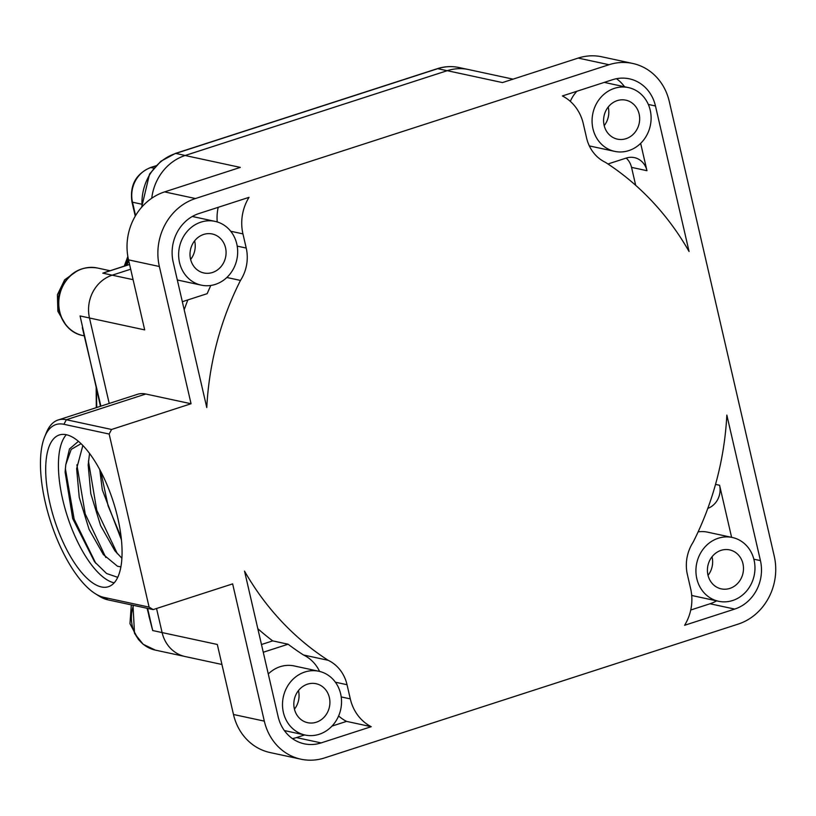 <?xml version="1.0" encoding="UTF-8"?>
<svg xmlns="http://www.w3.org/2000/svg" width="816" height="816" viewBox="0 0 816 816"><rect width="100%" height="100%" fill="white"/><g stroke="black" fill="none" stroke-linecap="round" stroke-linejoin="round"><path stroke-width="1.22" d="M151.735 198.257A49.297 44.38 -77.8 0 1 179.387 157.825A49.297 44.38 -77.8 0 1 185.099 155.509L447.25 70.686A49.297 44.38 -77.8 0 1 454.247 69.064A49.297 44.38 -77.8 0 1 468.486 69.544L513.06 79.142M179.387 157.825A49.439 44.513 -77.8 0 1 185.201 155.468L447.158 70.706A49.439 44.513 -77.8 0 1 454.247 69.064M447.25 70.686L502.462 82.579L578.177 58.079A54.876 49.409 -77.8 0 1 601.82 56.804L632.665 63.444A54.876 49.409 -77.8 0 1 669.283 101.51L774.241 556.135A54.876 49.409 -77.8 0 1 738.164 624.107L324.584 757.921A54.876 49.409 -77.8 0 1 300.941 759.196A54.876 49.409 -77.8 0 1 264.323 721.13L233.478 714.49L217.311 644.467L162.109 632.573L156.55 608.501M632.665 63.444A54.876 49.409 -77.8 0 0 609.022 64.719L195.442 198.533L164.597 191.893L240.312 167.402L185.099 155.509M604.197 125.633A19.931 17.952 102.2 0 0 608.277 107.355A19.931 17.952 102.2 0 0 608.206 107.039M109.211 403.461L89.485 318.005L144.687 329.888L128.52 259.865A54.876 49.409 -77.8 0 1 164.597 191.893M190.618 259.457A19.931 17.952 102.2 0 0 194.698 241.179A19.931 17.952 102.2 0 0 194.626 240.863M195.442 198.533A54.876 49.409 -77.8 0 0 159.365 266.506L191.056 403.747L145.809 394.016L66.341 419.73A94.37 36.414 -107.9 0 0 58.079 420.005A94.37 36.414 -107.9 0 0 46.257 432.929L44.605 436.988A90.668 34.986 -107.9 0 0 50.602 521.618A90.668 34.986 -107.9 0 0 95.319 593.701A90.668 34.986 -107.9 0 0 103.867 597.373L149.104 607.114L153.163 609.593L232.642 583.879L264.323 721.13M58.079 420.005L137.557 394.291A94.37 36.414 72.1 0 1 145.809 394.016M191.056 403.747L111.578 429.471L66.341 419.73L63.913 424.3A90.668 34.986 -107.9 0 0 44.605 436.988M111.578 429.471L109.15 434.041L63.913 424.3M109.15 434.041L149.104 607.114M684.593 625.291L734.696 609.083A39.148 35.241 102.2 0 0 760.43 560.602L726.832 415.079A287.793 259.1 102.2 0 1 693.131 542.212A38.576 34.731 102.2 0 0 687.388 574.586L690.662 588.754A44.645 40.198 102.2 0 1 684.593 625.291M655.472 105.978L689.071 251.501A287.793 259.1 102.2 0 0 605.431 162.343A38.576 34.731 -77.8 0 1 586.571 137.924L583.307 123.757A44.645 40.198 -77.8 0 0 562.387 95.951L612.479 79.733A39.148 35.241 -77.8 0 1 629.35 78.826A39.148 35.241 -77.8 0 1 655.472 105.978L648.312 104.438M350.299 698.884A44.645 40.198 -77.8 0 0 371.219 726.689L321.127 742.907A39.148 35.241 -77.8 0 1 304.256 743.815A39.148 35.241 -77.8 0 1 278.134 716.662L244.535 571.139A287.793 259.1 102.2 0 0 328.175 660.307A38.576 34.731 -77.8 0 1 347.035 684.716L350.299 698.884L341.21 696.925M242.944 233.886A44.645 40.198 102.2 0 1 249.013 197.35L198.91 213.557A39.148 35.241 102.2 0 0 173.176 262.038L206.774 407.561A287.793 259.1 102.2 0 1 240.475 280.429A38.576 34.731 102.2 0 0 246.218 248.054L242.944 233.886L230.714 231.244M95.319 593.701L99.022 596.027A94.37 36.414 -107.9 0 0 107.926 599.852L153.163 609.593M117.81 518.15A79.744 30.773 -107.9 0 0 59.344 434.969A79.744 30.773 -107.9 0 0 49.96 503.533A79.744 30.773 -107.9 0 0 108.436 586.704A79.744 30.773 -107.9 0 0 117.81 518.15M66.29 434.724A79.744 30.773 -107.9 0 0 62.689 499.423A79.744 30.773 72.1 0 0 114.209 582.838M117.759 577.33L106.59 573.515L94.544 561.775L72.685 518.537L65.107 472.036L65.79 464.661L69.472 448.953L78.418 441.344M65.79 464.661L71.196 449.392L81.029 443.7M95.768 563.295L74.144 519.17L65.341 468.394M120.911 566.885L117.504 566.253L103.357 554.543L89.066 529.349L79.244 497.393L76.633 468.69L82.844 445.505M121.921 558.246L114.903 550.82L100.613 525.616L90.79 493.66L88.179 464.947L89.556 453.492M121.462 539.957L102.326 489.916L99.766 469.669M105.825 557.512L85.211 513.927L76.888 464.773M117.371 553.778L96.747 510.194L88.434 461.03M121.196 537.469L108.089 505.808L100.827 471.658M89.485 318.005A34.578 31.13 -77.8 0 1 88.587 307.846A34.537 31.1 -77.8 0 1 103.612 279.541A34.578 31.13 -77.8 0 1 112.21 275.186L102.785 273.166L107.926 271.361M129.591 264.496L102.785 273.166L129.56 264.364M82.324 327.665L100.898 406.154M221.932 664.469L185.181 656.554A34.578 31.13 -77.8 0 1 162.109 632.573L152.704 630.544L148.828 615.713M300.941 759.196L270.106 752.556A54.876 49.409 -77.8 0 1 233.478 714.49M294.443 709.175A19.931 17.952 102.2 0 0 298.523 690.897A19.931 17.952 102.2 0 0 298.452 690.581M708.023 575.351A19.931 17.952 102.2 0 0 712.103 557.073A19.931 17.952 102.2 0 0 712.031 556.767M100.47 406.297L80.07 315.945L89.474 317.975M147.594 608.399L152.704 630.544L147.104 608.297M707.951 575.035A19.931 17.952 102.2 0 0 721.252 588.866A19.931 17.952 102.2 0 0 742.948 563.713A19.931 17.952 102.2 0 0 729.647 549.892A19.931 17.952 102.2 0 0 707.951 575.035M754.086 560.113A32.62 29.366 102.2 0 0 732.319 537.489A32.62 29.366 102.2 0 0 696.813 578.646A32.62 29.366 102.2 0 0 718.58 601.27A32.62 29.366 102.2 0 0 754.086 560.113M698.119 531.869A32.62 29.366 -77.8 0 1 707.645 532.175L732.319 537.489M718.58 601.27L693.906 595.955A32.62 29.366 -77.8 0 1 691.693 595.374M707.798 508.388A18.839 16.963 102.2 0 0 719.59 485.265L715.53 484.388M731.605 537.336L719.59 485.265M690.744 610.011L710.022 603.769A39.148 35.241 102.2 0 0 716.621 600.841M294.372 708.859A19.931 17.952 102.2 0 0 307.673 722.69A19.931 17.952 102.2 0 0 329.368 697.537A19.931 17.952 102.2 0 0 316.067 683.716A19.931 17.952 102.2 0 0 294.372 708.859M283.387 712.419A32.62 29.366 -77.8 0 1 318.883 671.262A32.62 29.366 -77.8 0 1 340.649 693.886A32.62 29.366 -77.8 0 1 305.153 735.043A32.62 29.366 -77.8 0 1 283.387 712.419M318.883 671.262L294.209 665.948A32.62 29.366 102.2 0 0 268.28 673.965M328.175 660.307L303.501 654.993A287.793 259.1 102.2 0 1 288.099 644.212L263.262 652.249M303.501 654.993A38.576 34.731 -77.8 0 1 319.586 671.425M338.62 715.958A44.645 40.198 102.2 0 0 346.545 721.385L332.01 726.087M304.664 734.93L296.443 737.593A39.148 35.241 -77.8 0 1 292.465 738.613M288.099 644.212L272.677 640.886L261.477 644.518M257.825 628.687A287.793 259.1 102.2 0 0 272.677 640.886M371.219 726.689L346.545 721.385M88.587 307.846A34.578 31.13 -77.8 0 1 103.612 279.541M133.1 279.674L112.21 275.186L130.682 269.209M616.468 78.713A39.148 35.241 -77.8 0 1 624.556 86.761M626.219 158.08A18.839 16.963 -77.8 0 1 631.543 167.372L635.684 185.324M640.652 143.361L646.966 170.697L631.543 167.372M607.961 163.985L626.27 158.059A18.839 16.963 -77.8 0 1 634.389 157.621A18.839 16.963 -77.8 0 1 646.966 170.697M589.346 145.911A32.62 29.366 102.2 0 0 590.039 146.064L614.723 151.378A32.62 29.366 -77.8 0 1 592.957 128.755A32.62 29.366 -77.8 0 1 628.453 87.598A32.62 29.366 -77.8 0 1 650.219 110.221A32.62 29.366 -77.8 0 1 614.723 151.378M576.922 91.239A32.62 29.366 102.2 0 0 570.313 101.368M604.126 125.317A19.931 17.952 102.2 0 0 617.426 139.148A19.931 17.952 102.2 0 0 639.122 113.995A19.931 17.952 102.2 0 0 625.821 100.164A19.931 17.952 102.2 0 0 604.126 125.317M217.229 221.952A44.645 40.198 -77.8 0 1 218.188 207.315M240.475 280.429L226.848 277.491M182.335 301.706L207.172 293.668A287.793 259.1 -77.8 0 1 210.814 285.457M184.202 309.805A287.793 259.1 -77.8 0 1 187.853 299.921M179.52 262.528A32.62 29.366 102.2 0 0 201.287 285.151A32.62 29.366 102.2 0 0 236.793 243.994A32.62 29.366 102.2 0 0 215.026 221.371A32.62 29.366 102.2 0 0 179.52 262.528M190.546 259.141A19.931 17.952 102.2 0 0 203.847 272.962A19.931 17.952 102.2 0 0 225.542 247.819A19.931 17.952 102.2 0 0 212.242 233.988A19.931 17.952 102.2 0 0 190.546 259.141M125.113 265.802L128.081 257.785M609.022 64.719L578.177 58.079M437.274 68.697A5.508 2.122 72.1 0 1 437.753 68.677A49.439 44.513 -77.8 0 1 459.051 67.534C451.758 65.994 444.496 66.382 437.274 68.697L175.318 153.459A5.508 2.122 72.1 0 1 175.797 153.439L437.753 68.677L447.158 70.706M185.201 155.468L175.797 153.439A49.439 44.513 -77.8 0 0 142.096 206.754M159.365 266.506L128.52 259.865M103.867 597.373L107.926 599.852M135.232 216.077A5.508 1.112 -13 0 0 135.262 216.148L131.957 201.878A5.508 1.112 -13 0 0 132.488 202.205A27.979 25.194 -77.8 0 1 150.878 167.555L155.754 165.974M135.578 215.608L132.488 202.205L141.454 204.143M131.957 201.878C129.642 185.416 135.782 173.981 150.399 167.576A5.508 2.122 72.1 0 1 150.878 167.555L153.796 168.178M96.798 407.48A270.902 243.892 -77.8 0 1 96.645 389.722M126.633 265.312A270.902 243.892 -77.8 0 1 128.785 260.987M109.956 270.708L97.308 267.985A34.537 31.1 102.2 0 0 59.629 295.208A34.537 31.1 102.2 0 0 82.763 335.529L84.211 335.835M133.508 605.36A34.537 31.1 102.2 0 0 155.397 650.128L143.188 644.303L134.538 633.471L132.977 605.248M760.43 560.602L753.851 559.195M734.696 609.083L710.022 603.769M347.035 684.716L335.386 682.207M321.127 742.907L296.443 737.593M246.218 248.054L237.211 246.116M467.323 69.309L459.051 67.534M141.637 207.274L149.552 174.022L160.813 161.313L175.318 153.459M150.399 167.576L155.938 165.781M96.298 407.643L96.166 387.651M125.96 265.537L128.602 260.212M184.079 656.299L155.397 650.128M131.315 604.891L129.968 623.71L138.567 639.734M305.153 735.043L284.376 730.565M97.308 267.985C81.835 265.771 70.064 271.993 61.985 286.671C51.969 305.745 62.852 331.979 82.763 335.529M77.693 270.535L64.658 279.806L57.416 294.739L57.875 311.314L65.943 325.135M628.453 87.598L604.268 82.396M177.327 279.99L201.287 285.151M192.311 216.485L215.026 221.371M124.277 266.077L127.847 256.459"/></g></svg>

